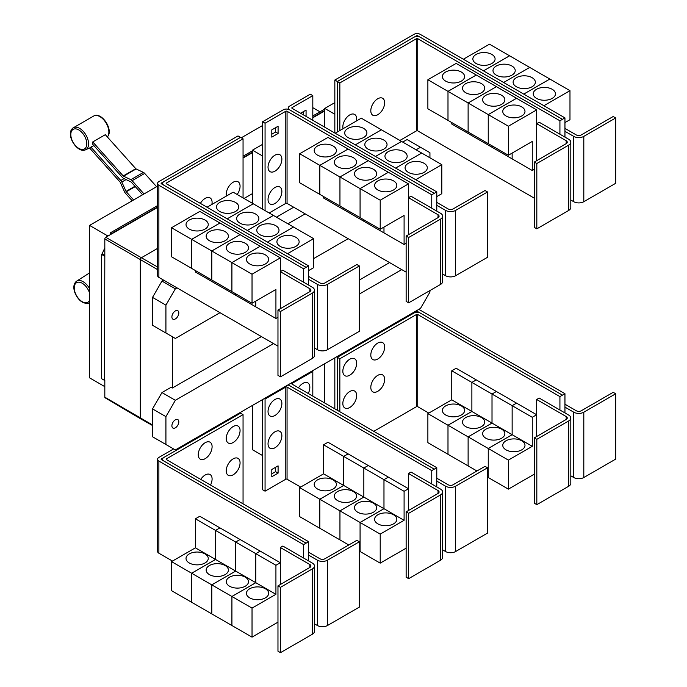 <?xml version="1.0" encoding="UTF-8"?>
<svg xmlns="http://www.w3.org/2000/svg" width="687" height="687" viewBox="0 0 687 687"><rect width="100%" height="100%" fill="white"/><g stroke="black" fill="none" stroke-linecap="round" stroke-linejoin="round"><path stroke-width="1.03" d="M156.593 186.692L144.699 173.425A3.555 2.052 -120 0 0 143.42 172.42L136.12 168.942A0.893 0.515 60 0 1 135.794 168.693L105.317 134.686L92.745 141.943L123.222 175.949A0.893 0.515 -120 0 0 123.548 176.198L130.848 179.676A3.555 2.052 60 0 1 132.127 180.681L144.021 193.957M142.604 194.773L131.329 182.192A0.893 0.515 -120 0 0 131.011 181.943L123.712 178.465A3.555 2.052 60 0 1 122.432 177.469L92.505 144.072A13.062 7.54 -120 0 0 92.745 141.943M132.196 200.784L125.489 193.296A3.555 2.052 60 0 1 124.493 191.75L120.285 182.39A0.893 0.515 -120 0 0 120.036 182.003L89.559 147.997A13.062 7.54 -120 0 0 89.748 147.911A13.062 7.54 -120 0 0 90.907 147.104L93.87 145.601M90.907 147.104L120.835 180.492A3.555 2.052 60 0 1 121.831 182.038L126.039 191.398A0.893 0.515 -120 0 0 126.288 191.776L133.621 199.96M308.609 285.105L308.609 279.3L317.411 284.375A7.11 4.105 0 0 0 327.467 284.375L359.37 265.963L356.854 264.512L324.951 282.924A3.555 2.052 180 0 1 319.927 282.924L308.609 276.397M359.37 265.963L359.37 331.289L327.467 349.7A7.11 4.105 0 0 1 317.411 349.7L314.466 348M235.486 202.425A11.112 6.415 180 0 1 238.741 206.959A11.112 6.415 180 0 1 231.888 212.884A11.112 6.415 180 0 1 219.771 211.493A11.112 6.415 180 0 1 216.517 206.959A11.112 6.415 180 0 1 223.378 201.033A11.112 6.415 180 0 1 235.486 202.425M308.609 270.592L313.641 267.681L313.641 238.655L233.133 192.171L207.045 207.234M255.624 214.043A11.112 6.415 180 0 1 258.879 218.586A11.112 6.415 180 0 1 252.017 224.512A11.112 6.415 180 0 1 239.909 223.12A11.112 6.415 180 0 1 236.654 218.586A11.112 6.415 180 0 1 243.507 212.652A11.112 6.415 180 0 1 255.624 214.043M275.753 225.671A11.112 6.415 180 0 1 279.008 230.205A11.112 6.415 180 0 1 272.146 236.13A11.112 6.415 180 0 1 260.038 234.739A11.112 6.415 180 0 1 256.783 230.205A11.112 6.415 180 0 1 263.645 224.28A11.112 6.415 180 0 1 275.753 225.671M295.882 237.29A11.112 6.415 180 0 1 299.137 241.824A11.112 6.415 180 0 1 292.276 247.758A11.112 6.415 180 0 1 280.167 246.367A11.112 6.415 180 0 1 276.913 241.824A11.112 6.415 180 0 1 283.774 235.899A11.112 6.415 180 0 1 295.882 237.29M226.444 196.035A9.781 5.642 -60 0 1 226.238 194.215A9.781 5.642 -60 0 1 233.151 182.235A9.781 5.642 -60 0 1 240.064 186.229A9.781 5.642 -60 0 1 239.9 188.058A15.226 15.226 0 0 1 237.152 194.49M200.381 203.386A9.781 5.642 -60 0 1 207.886 197.461A9.781 5.642 -60 0 1 212.094 202.382A9.781 5.642 -60 0 1 211.922 204.211A15.226 15.226 0 0 1 211.888 204.443M536.822 163.515L534.306 162.063L566.208 143.643A3.555 2.052 0 0 0 567.247 142.192A3.555 2.052 0 0 0 566.208 140.741L536.667 123.677L539.175 122.226L568.724 139.289A7.11 4.105 180 0 1 570.803 142.192A7.11 4.105 180 0 1 568.724 145.094L536.822 163.515L536.822 228.84L534.306 227.388L534.306 162.063M570.803 142.192L570.803 207.517A7.11 4.105 180 0 1 568.724 210.42L536.822 228.84M536.667 160.698L536.667 109.894L508.38 126.219L508.38 155.253L532.262 141.462L532.262 170.496L512.15 158.886L512.15 153.081M445.631 81.1A11.112 6.415 180 0 1 442.376 76.566A11.112 6.415 180 0 1 449.229 70.641A11.112 6.415 180 0 1 461.346 72.032A11.112 6.415 180 0 1 464.601 76.566A11.112 6.415 180 0 1 457.74 82.492A11.112 6.415 180 0 1 445.631 81.1M427.872 79.744L456.159 63.41L476.271 75.02L447.984 91.354L427.872 79.744L427.872 108.778L468.13 131.998M447.984 91.354L447.984 120.388M512.133 153.089L512.133 158.877L492.021 147.258L492.021 145.807L492.004 147.25L471.883 135.64L471.883 134.188L471.875 135.631L451.754 124.021L451.754 122.561M465.76 92.728A11.112 6.415 180 0 1 462.506 88.185A11.112 6.415 180 0 1 469.367 82.26A11.112 6.415 180 0 1 481.475 83.651A11.112 6.415 180 0 1 484.73 88.185A11.112 6.415 180 0 1 477.869 94.119A11.112 6.415 180 0 1 465.76 92.728M448.001 120.397L448.001 91.362L468.113 102.973L468.113 132.007M485.889 104.347A11.112 6.415 180 0 1 482.635 99.813A11.112 6.415 180 0 1 489.496 93.887A11.112 6.415 180 0 1 501.604 95.27A11.112 6.415 180 0 1 504.859 99.813A11.112 6.415 180 0 1 497.998 105.738A11.112 6.415 180 0 1 485.889 104.347M448.001 91.362L476.289 75.029L516.53 98.267L488.242 114.6L488.242 143.635L488.259 114.609L468.13 102.981L468.13 132.016L508.38 155.253M506.018 115.966A11.112 6.415 180 0 1 502.764 111.431A11.112 6.415 180 0 1 509.625 105.506A11.112 6.415 180 0 1 521.734 106.897A11.112 6.415 180 0 1 524.988 111.431A11.112 6.415 180 0 1 518.127 117.357A11.112 6.415 180 0 1 506.018 115.966M536.667 109.894L516.53 98.284L488.259 114.609L508.38 126.219M384.643 102.758A9.781 5.642 -60 0 1 384.471 104.587A15.226 15.226 0 0 1 379.224 113.681A9.781 5.642 -60 0 1 370.808 110.744A9.781 5.642 -60 0 1 377.721 98.765A9.781 5.642 -60 0 1 384.643 102.758M343.045 128.709A9.781 5.642 -60 0 1 342.839 126.897A9.781 5.642 -60 0 1 349.752 114.918A9.781 5.642 -60 0 1 356.665 118.911A9.781 5.642 -60 0 1 356.501 120.74A15.226 15.226 0 0 1 356.459 120.972M280.485 311.503L277.969 310.052L309.871 291.64A3.555 2.052 0 0 0 310.91 290.189A3.555 2.052 0 0 0 309.871 288.738L280.322 271.674L282.838 270.223L312.379 287.286A7.11 4.105 180 0 1 314.466 290.189A7.11 4.105 180 0 1 312.379 293.091L280.485 311.503L280.485 376.828L277.969 375.377L277.969 310.052M314.466 290.189L314.466 355.514A7.11 4.105 180 0 1 312.379 358.416L280.485 376.828M280.322 308.695L280.322 257.883L252.035 274.216L252.035 303.25L275.925 289.459L275.925 318.493L255.813 306.883L255.813 301.069M189.286 229.097A11.112 6.415 180 0 1 186.031 224.563A11.112 6.415 180 0 1 192.892 218.638A11.112 6.415 180 0 1 205.001 220.029A11.112 6.415 180 0 1 208.255 224.563A11.112 6.415 180 0 1 201.394 230.488A11.112 6.415 180 0 1 189.286 229.097M171.527 227.74L199.814 211.407L219.934 223.017L191.647 239.351L171.527 227.74L171.527 256.766L191.664 268.377M191.647 239.351L191.647 268.385M235.667 293.796L235.667 295.247L215.546 283.637L215.546 282.185L215.529 283.628L195.417 272.009L195.417 270.558M209.423 240.716A11.112 6.415 180 0 1 206.169 236.182A11.112 6.415 180 0 1 213.022 230.257A11.112 6.415 180 0 1 225.13 231.648A11.112 6.415 180 0 1 228.385 236.182A11.112 6.415 180 0 1 221.532 242.107A11.112 6.415 180 0 1 209.423 240.716M191.664 239.359L219.952 223.026L240.064 234.645L211.776 250.97L191.664 239.359L191.664 268.394L252.035 303.25M211.776 250.97L211.776 280.004M229.552 252.344A11.112 6.415 180 0 1 226.298 247.809A11.112 6.415 180 0 1 233.159 241.876A11.112 6.415 180 0 1 245.268 243.267A11.112 6.415 180 0 1 248.522 247.809A11.112 6.415 180 0 1 241.661 253.735A11.112 6.415 180 0 1 229.552 252.344M211.794 280.013L211.794 250.978L231.905 262.597L231.905 291.632L231.923 262.606L252.035 274.216M255.796 301.086L255.796 306.874L235.675 295.255L235.675 293.804M249.682 263.963A11.112 6.415 180 0 1 246.427 259.428A11.112 6.415 180 0 1 253.288 253.503A11.112 6.415 180 0 1 265.397 254.894A11.112 6.415 180 0 1 268.651 259.428A11.112 6.415 180 0 1 261.79 265.354A11.112 6.415 180 0 1 249.682 263.963M253.245 203.781L227.165 218.844L253.263 203.79M247.311 230.48L273.392 215.417L247.294 230.471M293.512 227.028L267.423 242.09M267.441 242.099L293.521 227.036M313.641 238.655L287.552 253.709M243.052 138.817L166.426 183.051A0.893 0.515 0 0 0 166.426 183.781L308.609 265.869L306.093 267.32L163.91 185.232A4.448 2.568 180 0 1 162.604 183.42A4.448 2.568 180 0 1 163.91 181.6L240.536 137.366L243.052 138.817L243.052 197.899M436.777 211.107L436.777 205.301L445.58 210.385A7.11 4.105 0 0 0 455.636 210.385L487.538 191.965L485.022 190.514L453.128 208.925A3.555 2.052 180 0 1 448.096 208.925L436.777 202.399M487.538 191.965L487.538 257.29L455.636 275.71A7.11 4.105 0 0 1 445.58 275.71L442.634 274.001M363.663 128.426A11.112 6.415 180 0 1 366.918 132.96A11.112 6.415 180 0 1 360.057 138.886A11.112 6.415 180 0 1 347.948 137.494A11.112 6.415 180 0 1 344.694 132.96A11.112 6.415 180 0 1 351.546 127.035A11.112 6.415 180 0 1 363.663 128.426M436.777 196.594L441.81 193.691L441.81 164.657L361.302 118.173L335.213 133.235M383.793 140.045A11.112 6.415 180 0 1 387.047 144.588A11.112 6.415 180 0 1 380.186 150.513A11.112 6.415 180 0 1 368.077 149.122A11.112 6.415 180 0 1 364.823 144.588A11.112 6.415 180 0 1 371.684 138.654A11.112 6.415 180 0 1 383.793 140.045M403.922 151.672A11.112 6.415 180 0 1 407.176 156.207A11.112 6.415 180 0 1 400.315 162.132A11.112 6.415 180 0 1 388.207 160.741A11.112 6.415 180 0 1 384.952 156.207A11.112 6.415 180 0 1 391.813 150.281A11.112 6.415 180 0 1 403.922 151.672M424.051 163.291A11.112 6.415 180 0 1 427.305 167.826A11.112 6.415 180 0 1 420.444 173.759A11.112 6.415 180 0 1 408.336 172.368A11.112 6.415 180 0 1 405.081 167.826A11.112 6.415 180 0 1 411.942 161.9A11.112 6.415 180 0 1 424.051 163.291M408.653 237.504L406.137 236.053L438.04 217.642A3.555 2.052 0 0 0 439.079 216.19A3.555 2.052 0 0 0 438.04 214.739L408.49 197.676L411.006 196.224L440.556 213.288A7.11 4.105 180 0 1 442.634 216.19A7.11 4.105 180 0 1 440.556 219.093L408.653 237.504L408.653 302.838L406.137 301.378L406.137 236.053M442.634 216.19L442.634 281.515A7.11 4.105 180 0 1 440.556 284.418L408.653 302.838M408.49 234.696L408.49 183.884L380.212 200.218L380.212 229.252L404.093 215.46L404.093 244.495L383.981 232.884L383.981 227.079M317.454 155.099A11.112 6.415 180 0 1 314.199 150.565A11.112 6.415 180 0 1 321.061 144.639A11.112 6.415 180 0 1 333.169 146.03A11.112 6.415 180 0 1 336.424 150.565A11.112 6.415 180 0 1 329.571 156.49A11.112 6.415 180 0 1 317.454 155.099M299.704 153.742L327.991 137.409L348.103 149.019L319.816 165.352L299.704 153.742L299.704 182.776L360.091 217.624M319.816 165.352L319.816 194.387M343.698 208.178L343.698 209.629L323.586 198.019L323.586 196.559M337.592 166.726A11.112 6.415 180 0 1 334.337 162.184A11.112 6.415 180 0 1 341.19 156.258A11.112 6.415 180 0 1 353.307 157.649A11.112 6.415 180 0 1 356.562 162.184A11.112 6.415 180 0 1 349.7 168.109A11.112 6.415 180 0 1 337.592 166.726M319.833 194.395L319.833 165.361L339.945 176.971L339.945 206.006M383.964 227.088L383.964 232.876L363.852 221.257L363.852 219.806L363.835 221.248L343.715 209.638L343.715 208.187M357.721 178.345A11.112 6.415 180 0 1 354.466 173.811A11.112 6.415 180 0 1 361.328 167.877A11.112 6.415 180 0 1 373.436 169.268A11.112 6.415 180 0 1 376.691 173.811A11.112 6.415 180 0 1 369.829 179.736A11.112 6.415 180 0 1 357.721 178.345M339.962 206.014L339.962 176.98L360.074 188.599L360.074 217.633L380.212 229.252M377.85 189.964A11.112 6.415 180 0 1 374.595 185.43A11.112 6.415 180 0 1 381.457 179.505A11.112 6.415 180 0 1 393.565 180.896A11.112 6.415 180 0 1 396.82 185.43A11.112 6.415 180 0 1 389.958 191.355A11.112 6.415 180 0 1 377.85 189.964M360.091 217.642L360.091 188.607L380.212 200.218M468.13 102.981L496.418 86.656L468.113 102.973M532.262 170.496L534.306 169.32M562.438 119.323L420.246 37.235A4.448 2.568 0 0 0 413.96 37.235L337.334 81.478L339.85 82.929L416.477 38.687A0.893 0.515 180 0 1 417.73 38.687L559.922 120.775L564.954 117.889L564.954 131.303L573.748 136.387A7.11 4.105 0 0 0 583.804 136.387L615.707 117.966L613.19 116.515L581.296 134.935A3.555 2.052 180 0 1 576.264 134.935L564.954 128.4M615.707 117.966L615.707 183.292L583.804 201.712A7.11 4.105 0 0 1 573.748 201.712L570.803 200.011M491.832 54.428A11.112 6.415 180 0 1 495.087 58.962A11.112 6.415 180 0 1 488.225 64.887A11.112 6.415 180 0 1 476.117 63.505A11.112 6.415 180 0 1 472.862 58.962A11.112 6.415 180 0 1 479.715 53.036A11.112 6.415 180 0 1 491.832 54.428M564.954 122.595L569.978 119.693L569.978 90.658L489.47 44.174L463.373 59.245M511.961 66.046A11.112 6.415 180 0 1 515.216 70.589A11.112 6.415 180 0 1 508.354 76.515A11.112 6.415 180 0 1 496.246 75.123A11.112 6.415 180 0 1 492.991 70.589A11.112 6.415 180 0 1 499.853 64.655A11.112 6.415 180 0 1 511.961 66.046M532.09 77.674A11.112 6.415 180 0 1 535.345 82.208A11.112 6.415 180 0 1 528.483 88.134A11.112 6.415 180 0 1 516.375 86.742A11.112 6.415 180 0 1 513.12 82.208A11.112 6.415 180 0 1 519.982 76.283A11.112 6.415 180 0 1 532.09 77.674M552.219 89.293A11.112 6.415 180 0 1 555.474 93.827A11.112 6.415 180 0 1 548.612 99.761A11.112 6.415 180 0 1 536.504 98.37A11.112 6.415 180 0 1 533.249 93.827A11.112 6.415 180 0 1 540.111 87.902A11.112 6.415 180 0 1 552.219 89.293M399.886 140.449L416.477 130.865A0.893 0.515 180 0 1 417.73 130.865L534.306 198.174M339.85 82.929L339.85 130.556M211.794 250.978L240.081 234.653L260.193 246.264L231.905 262.597L260.21 246.272L280.322 257.883M275.925 318.493L277.969 317.317M308.609 279.3L308.609 265.869M355.342 144.854L381.431 129.791L355.334 144.845M401.552 141.41L375.463 156.473M375.48 156.481L401.56 141.419M395.609 168.1L421.698 153.038L395.592 168.092M441.81 164.657L415.721 179.711M319.833 165.361L348.12 149.027L368.232 160.646L339.945 176.971M368.232 160.646L388.361 172.265L360.074 188.599M339.962 176.98L368.249 160.655M360.091 188.607L388.378 172.274L408.49 183.884M404.093 244.495L406.137 243.318M281.868 159.195A9.781 5.642 -60 0 1 281.696 161.024A15.226 15.226 0 0 1 276.449 170.11A9.781 5.642 -60 0 1 268.033 167.173A9.781 5.642 -60 0 1 274.946 155.202A9.781 5.642 -60 0 1 281.868 159.195M281.868 191.493A9.781 5.642 -60 0 1 281.696 193.322A15.226 15.226 0 0 1 276.449 202.416A9.781 5.642 -60 0 1 268.033 199.479A9.781 5.642 -60 0 1 274.946 187.499A9.781 5.642 -60 0 1 281.868 191.493M300.597 113.243L306.067 110.092L306.067 116.404M303.551 114.952L303.551 111.543M278.089 133.501L271.803 137.125L271.803 129.869L278.089 126.236L278.089 133.501L275.581 132.05L275.581 127.688M271.803 134.223L275.581 132.05M559.922 120.775L559.922 134.205M564.954 131.303L564.954 137.108M509.582 55.784L483.485 70.855M483.502 70.864L509.599 55.802M529.72 67.412L503.614 82.483L529.737 67.42M549.849 79.031L523.743 94.102L549.866 79.039M569.978 90.658L543.881 105.729M564.954 117.889L420.246 34.35A4.448 2.568 0 0 0 413.96 34.35L334.835 80.035L337.334 81.478L337.334 132.007M163.609 181.797L161.393 183.068A0.893 0.515 0 0 0 161.393 183.798L306.093 267.32L303.585 268.789L158.877 185.25A4.448 2.568 180 0 1 157.581 183.438A4.448 2.568 180 0 1 158.877 181.617L238.003 135.94L240.502 137.383M303.585 282.202L303.585 268.789M277.969 346.145L158.877 277.393A4.448 2.568 180 0 1 157.581 275.581L157.581 183.438M431.754 208.204L431.754 194.79L287.054 111.251A0.893 0.515 180 0 0 285.792 111.251L265.062 123.222L262.554 121.771L283.276 109.8A4.448 2.568 0 0 1 289.562 109.8L434.27 193.339L289.562 109.783A4.448 2.568 180 0 1 288.265 107.971A4.448 2.568 180 0 1 289.562 106.15L310.292 94.188L312.808 95.639L292.078 107.601A0.893 0.515 0 0 0 292.078 108.331L436.777 191.871L434.27 193.322M436.777 205.301L436.777 191.871M312.808 120.294L312.808 95.639M269.184 212.987L285.792 203.395A0.893 0.515 180 0 1 287.054 203.395L406.137 272.146M431.754 194.79L434.27 193.339M265.062 123.222L265.062 210.608M262.554 121.771L262.554 209.157M414.295 37.064L416.477 35.801A0.893 0.515 180 0 1 417.73 35.801L419.92 37.064M308.609 560.927L308.609 555.113L317.411 560.197A7.11 4.105 0 0 0 327.467 560.197L359.37 541.777L356.854 540.326L324.951 558.746A3.555 2.052 180 0 1 319.927 558.746L308.609 552.211M359.37 541.777L359.37 607.102L327.467 625.522A7.11 4.105 0 0 1 317.411 625.522L314.466 623.822M240.064 462.849A9.781 5.642 -60 0 1 239.9 464.67A15.226 15.226 0 0 1 234.653 473.764A9.781 5.642 -60 0 1 226.238 470.827A9.781 5.642 -60 0 1 233.151 458.856A9.781 5.642 -60 0 1 240.064 462.849M200.75 479.414A9.781 5.642 -60 0 1 208.109 474.064A9.781 5.642 -60 0 1 212.094 478.994A9.781 5.642 -60 0 1 211.922 480.823A15.226 15.226 0 0 1 210.531 485.065M240.064 430.543A9.781 5.642 -60 0 1 239.9 432.372A15.226 15.226 0 0 1 234.653 441.466A9.781 5.642 -60 0 1 226.238 438.529A9.781 5.642 -60 0 1 233.151 426.558A9.781 5.642 -60 0 1 240.064 430.543M212.094 446.696A9.781 5.642 -60 0 1 211.922 448.525A15.226 15.226 0 0 1 206.675 457.619A9.781 5.642 -60 0 1 198.26 454.682A9.781 5.642 -60 0 1 205.173 442.703A9.781 5.642 -60 0 1 212.094 446.696M536.822 439.328L534.306 437.877L566.208 419.456A3.555 2.052 0 0 0 567.247 418.005A3.555 2.052 0 0 0 566.208 416.554L536.667 399.499L539.175 398.048L568.724 415.103A7.11 4.105 180 0 1 570.803 418.005A7.11 4.105 180 0 1 568.724 420.908L536.822 439.328L536.822 504.653L534.306 503.202L534.306 437.877M570.803 418.005L570.803 483.33A7.11 4.105 180 0 1 568.724 486.233L536.822 504.653M536.667 436.52L536.667 399.499M461.346 405.914A11.112 6.415 180 0 1 464.601 410.448A11.112 6.415 180 0 1 457.74 416.374A11.112 6.415 180 0 1 445.631 414.982A11.112 6.415 180 0 1 442.376 410.448A11.112 6.415 180 0 1 449.229 404.523A11.112 6.415 180 0 1 461.346 405.914M447.984 425.236L427.872 413.626L451.754 399.834L451.754 370.8L471.875 382.419L471.875 411.444L447.984 425.236L447.984 454.27L427.872 442.66L427.872 413.626M471.875 411.444L451.754 399.834M481.475 417.533A11.112 6.415 180 0 1 484.73 422.076A11.112 6.415 180 0 1 477.869 428.001A11.112 6.415 180 0 1 465.76 426.61A11.112 6.415 180 0 1 462.506 422.076A11.112 6.415 180 0 1 469.367 416.142A11.112 6.415 180 0 1 481.475 417.533M468.113 436.863L448.001 425.244L471.883 411.461L471.883 382.427L492.004 394.037L492.004 423.072L468.113 436.863L468.113 465.898L448.001 454.279L448.001 425.244M512.133 434.691L488.242 448.482L468.13 436.872L492.021 423.08L492.021 394.046L512.133 405.656L512.133 434.691L471.883 411.461M501.604 429.16A11.112 6.415 180 0 1 504.859 433.695A11.112 6.415 180 0 1 497.998 439.62A11.112 6.415 180 0 1 485.889 438.229A11.112 6.415 180 0 1 482.635 433.695A11.112 6.415 180 0 1 489.496 427.769A11.112 6.415 180 0 1 501.604 429.16M476.95 470.99L468.13 465.906L468.13 436.872M532.262 446.318L512.15 434.699L512.15 405.665L532.262 417.284L532.262 446.318L508.38 460.11L488.259 448.491L488.242 477.517L487.538 477.113M521.734 440.779A11.112 6.415 180 0 1 524.988 445.313A11.112 6.415 180 0 1 518.127 451.247A11.112 6.415 180 0 1 506.018 449.856A11.112 6.415 180 0 1 502.764 445.313A11.112 6.415 180 0 1 509.625 439.388A11.112 6.415 180 0 1 521.734 440.779M508.38 460.11L508.38 489.135L488.259 477.525L488.259 448.491L512.15 434.699M384.643 379.379A9.781 5.642 -60 0 1 384.471 381.208A15.226 15.226 0 0 1 379.224 390.293A9.781 5.642 -60 0 1 370.808 387.356A9.781 5.642 -60 0 1 377.721 375.385A9.781 5.642 -60 0 1 384.643 379.379M356.665 395.523A9.781 5.642 -60 0 1 356.501 397.352A15.226 15.226 0 0 1 351.255 406.446A9.781 5.642 -60 0 1 342.839 403.509A9.781 5.642 -60 0 1 349.752 391.53A9.781 5.642 -60 0 1 356.665 395.523M384.643 347.072A9.781 5.642 -60 0 1 384.471 348.902A15.226 15.226 0 0 1 379.224 357.996A9.781 5.642 -60 0 1 370.808 355.059A9.781 5.642 -60 0 1 377.721 343.088A9.781 5.642 -60 0 1 384.643 347.072M356.665 363.225A9.781 5.642 -60 0 1 356.501 365.055A15.226 15.226 0 0 1 351.255 374.149A9.781 5.642 -60 0 1 342.839 371.212A9.781 5.642 -60 0 1 349.752 359.232A9.781 5.642 -60 0 1 356.665 363.225M157.581 186.125L89.55 225.405L89.55 377.833L104.819 386.652M241.292 137.795L262.554 125.523M312.808 107.67L319.987 111.818M89.55 225.405L107.962 236.036M110.169 234.765L110.169 232.953L157.581 205.585M243.052 156.232L252.481 150.797M312.808 115.966L323.757 109.637L324.762 110.221M110.169 232.953L111.423 234.044L157.581 207.397M324.762 110.513L312.808 117.417M252.481 152.248L243.052 157.684M157.581 207.036L111.423 233.683M104.51 380.375L104.819 255.933L104.51 380.375L101.367 378.554L101.367 254.293L102.131 253.855L104.819 247.861M104.819 381.002L103.917 380.031M243.052 158.044L252.481 152.608M312.808 117.778L324.762 110.873M252.481 203.343L252.481 150.17L262.537 155.983L262.537 209.149M252.481 150.17L262.554 144.356M334.835 80.035L334.835 133.02L334.827 114.248L324.762 108.434L334.835 102.621M280.485 587.325L277.969 585.874L309.871 567.453A3.555 2.052 0 0 0 310.91 566.002A3.555 2.052 0 0 0 309.871 564.551L280.322 547.496L282.838 546.045L312.379 563.1A7.11 4.105 180 0 1 314.466 566.002A7.11 4.105 180 0 1 312.379 568.905L280.485 587.325L280.485 652.65L277.969 651.199L277.969 585.874M314.466 566.002L314.466 631.327A7.11 4.105 180 0 1 312.379 634.23L280.485 652.65M280.322 584.508L280.322 547.496M205.001 553.911A11.112 6.415 180 0 1 208.255 558.445A11.112 6.415 180 0 1 201.394 564.37A11.112 6.415 180 0 1 189.286 562.979A11.112 6.415 180 0 1 186.031 558.445A11.112 6.415 180 0 1 192.892 552.52A11.112 6.415 180 0 1 205.001 553.911M191.647 573.233L171.527 561.623L195.417 547.831L195.417 518.797L215.529 530.407L215.529 559.441L191.647 573.233L191.647 602.267L171.527 590.657L171.527 561.623M255.796 582.688L231.905 596.479L211.794 584.869L235.675 571.077L235.675 542.043L255.796 553.653L255.796 582.688L235.675 571.077L211.776 584.86L191.664 573.241L215.546 559.45L215.546 530.424L235.667 542.034L235.667 571.069L195.417 547.831M225.13 565.53A11.112 6.415 180 0 1 228.385 570.073A11.112 6.415 180 0 1 221.532 575.998A11.112 6.415 180 0 1 209.423 574.607A11.112 6.415 180 0 1 206.169 570.073A11.112 6.415 180 0 1 213.022 564.139A11.112 6.415 180 0 1 225.13 565.53M211.776 584.86L211.776 613.895L191.664 602.276L191.664 573.241M245.268 577.157A11.112 6.415 180 0 1 248.522 581.691A11.112 6.415 180 0 1 241.661 587.617A11.112 6.415 180 0 1 229.552 586.226A11.112 6.415 180 0 1 226.298 581.691A11.112 6.415 180 0 1 233.159 575.766A11.112 6.415 180 0 1 245.268 577.157M275.925 594.315L255.813 582.696L255.813 553.662L275.925 565.281L275.925 594.315L252.035 608.098L231.923 596.488L231.905 625.514L211.794 613.903L211.794 584.869M265.397 588.776A11.112 6.415 180 0 1 268.651 593.31A11.112 6.415 180 0 1 261.79 599.244A11.112 6.415 180 0 1 249.682 597.853A11.112 6.415 180 0 1 246.427 593.31A11.112 6.415 180 0 1 253.288 587.385A11.112 6.415 180 0 1 265.397 588.776M252.035 608.098L252.035 637.132L231.923 625.522L231.923 596.488L255.813 582.696M243.052 414.63L166.426 458.873A0.893 0.515 0 0 0 166.426 459.594L308.609 541.691L306.093 543.142L163.91 461.046A4.448 2.568 180 0 1 162.604 459.234A4.448 2.568 180 0 1 163.91 457.422L240.536 413.179L243.052 414.63L243.052 503.837M562.438 395.145L420.246 313.049A4.448 2.568 0 0 0 413.96 313.049L337.334 357.292L339.85 358.743L416.477 314.509A0.893 0.515 180 0 1 417.73 314.509L559.922 396.597L564.954 393.711L564.954 407.116L573.748 412.2A7.11 4.105 0 0 0 583.804 412.2L615.707 393.78L613.19 392.329L581.296 410.749A3.555 2.052 180 0 1 576.264 410.749L564.954 404.214M615.707 393.78L615.707 459.105L583.804 477.525A7.11 4.105 0 0 1 573.748 477.525L570.803 475.825M451.754 370.8L456.159 368.258L476.271 379.894M476.271 379.877L471.875 382.419M471.883 382.427L476.289 379.885L496.4 391.496L492.004 394.037L496.418 391.504L516.53 403.123L512.133 405.656M508.38 489.135L534.306 474.167M512.15 405.665L516.547 403.132L536.667 414.742L532.262 417.284M373.797 431.324L416.477 406.687A0.893 0.515 180 0 1 417.73 406.687L428.808 413.085M339.85 358.743L339.85 411.728M104.51 256.114L101.367 254.293M104.819 255.409L102.131 253.855M111.423 234.044L105.764 237.307A1.34 0.773 120 0 0 104.819 238.947L104.819 255.933M152.531 425.519L140.698 418.855A1.778 1.03 -60 0 1 140.68 418.847A1.778 1.03 -60 0 1 140.32 418.031L140.32 259.806A1.778 1.03 -60 0 1 141.582 257.625L157.581 248.385M244.04 198.466L252.481 193.597M324.762 127.198L324.762 108.434M276.432 217.169L293.667 207.216M308.609 555.113L308.609 541.691M195.417 518.797L199.814 516.255L219.934 527.874L215.529 530.407L219.952 527.882L240.064 539.493L235.667 542.034L240.081 539.501L260.193 551.111L280.322 562.739L275.925 565.281M260.193 551.111L255.796 553.653M252.035 637.132L277.969 622.164M255.813 553.662L260.21 551.129M559.922 396.597L559.922 410.027M564.954 407.116L564.954 412.93M336.587 356.854L337.334 357.292L337.334 410.276M104.819 380.194L104.819 397.18A1.34 0.773 120 0 0 105.094 397.79L140.68 418.847M178.809 312.946A4.886 2.825 -60 0 1 176.671 317.866A4.886 2.825 -60 0 1 172.909 319.172A4.886 2.825 -60 0 1 171.896 316.93A4.886 2.825 -60 0 1 174.026 312.01A4.886 2.825 -60 0 1 177.796 310.704A4.886 2.825 -60 0 1 178.809 312.946M416.099 149.809L420.504 147.276L429.933 152.712L429.933 157.795M420.504 147.276L407.108 139.538L402.711 142.08M163.609 280.124L161.96 281.077L152.531 297.411L152.531 325.277L165.919 333.015L165.919 305.14L152.531 297.411M165.919 305.14L175.348 288.806L161.96 281.077M175.348 288.806L176.997 287.853M287.93 223.807L305.174 213.855M219.995 312.679L175.348 338.459L165.919 333.015M348.163 238.681L313.641 258.613M163.609 457.611L161.393 458.89A0.893 0.515 0 0 0 161.393 459.612L306.093 543.159L303.585 544.611L158.877 461.071A4.448 2.568 180 0 1 157.581 459.251A4.448 2.568 180 0 1 158.877 457.439L173.605 448.937M303.585 558.016L303.585 544.611M172.489 561.064L158.877 553.215A4.448 2.568 180 0 1 157.581 551.395L157.581 459.251M564.954 393.711L420.246 310.172A4.448 2.568 0 0 0 418.52 309.554M414.295 312.877L416.477 311.623A0.893 0.515 180 0 1 417.73 311.623L419.92 312.877M429.933 290.549L429.933 292.078L420.504 308.411L175.348 449.942L165.919 444.498L165.919 416.631L175.348 400.298L161.96 392.569L171.089 387.296L172.36 388.018L261.421 336.596M359.37 280.047L389.589 262.597M172.36 388.018L172.36 336.724M408.653 513.326L406.137 511.875L438.04 493.455A3.555 2.052 0 0 0 439.079 492.004A3.555 2.052 0 0 0 438.04 490.552L408.49 473.498L411.006 472.046L440.556 489.101A7.11 4.105 180 0 1 442.634 492.004A7.11 4.105 180 0 1 440.556 494.906L408.653 513.326L408.653 578.652L406.137 577.2L406.137 511.875M442.634 492.004L442.634 557.329A7.11 4.105 180 0 1 440.556 560.231L408.653 578.652M408.49 510.518L408.49 473.498M333.169 479.912A11.112 6.415 180 0 1 336.424 484.447A11.112 6.415 180 0 1 329.571 490.372A11.112 6.415 180 0 1 317.454 488.981A11.112 6.415 180 0 1 314.199 484.447A11.112 6.415 180 0 1 321.061 478.521A11.112 6.415 180 0 1 333.169 479.912M319.816 499.234L299.704 487.624L323.586 473.832L323.586 444.798L343.698 456.408L343.698 485.443L319.816 499.234L319.816 528.269L299.704 516.658L299.704 487.624M383.964 508.689L360.074 522.481L339.962 510.87L363.852 497.079L363.852 468.045L383.964 479.655L383.964 508.689L363.852 497.079L339.945 510.862L319.833 499.243L343.715 485.451L343.715 456.426L363.835 468.036L363.835 497.07L323.586 473.832M353.307 491.531A11.112 6.415 180 0 1 356.562 496.074A11.112 6.415 180 0 1 349.7 501.999A11.112 6.415 180 0 1 337.592 500.608A11.112 6.415 180 0 1 334.337 496.074A11.112 6.415 180 0 1 341.19 490.14A11.112 6.415 180 0 1 353.307 491.531M339.945 510.862L339.945 539.896L319.833 528.277L319.833 499.243M373.436 503.159A11.112 6.415 180 0 1 376.691 507.693A11.112 6.415 180 0 1 369.829 513.618A11.112 6.415 180 0 1 357.721 512.227A11.112 6.415 180 0 1 354.466 507.693A11.112 6.415 180 0 1 361.328 501.768A11.112 6.415 180 0 1 373.436 503.159M348.781 544.989L339.962 539.905L339.962 510.87M360.074 522.481L360.074 551.515L359.37 551.103M393.565 514.778A11.112 6.415 180 0 1 396.82 519.312A11.112 6.415 180 0 1 389.958 525.246A11.112 6.415 180 0 1 377.85 523.855A11.112 6.415 180 0 1 374.595 519.312A11.112 6.415 180 0 1 381.457 513.387A11.112 6.415 180 0 1 393.565 514.778M380.212 534.108L360.091 522.489L383.981 508.698L383.981 479.663L404.093 491.282L404.093 520.317L380.212 534.108L380.212 563.134L360.091 551.524L360.091 522.489M404.093 520.317L383.981 508.698M281.868 435.807A9.781 5.642 -60 0 1 281.696 437.636A15.226 15.226 0 0 1 276.449 446.73A9.781 5.642 -60 0 1 268.033 443.793A9.781 5.642 -60 0 1 274.946 431.814A9.781 5.642 -60 0 1 281.868 435.807M281.868 403.509A9.781 5.642 -60 0 1 281.696 405.339A15.226 15.226 0 0 1 276.449 414.433A9.781 5.642 -60 0 1 268.033 411.496A9.781 5.642 -60 0 1 274.946 399.516A9.781 5.642 -60 0 1 281.868 403.509M239.746 412.767L240.502 413.196M334.827 408.825L334.827 357.875L334.835 408.834M324.762 403.02L324.762 363.681M171.896 425.811A4.886 2.825 -60 0 1 174.026 420.891A4.886 2.825 -60 0 1 177.796 419.577A4.886 2.825 -60 0 1 178.809 421.818A4.886 2.825 -60 0 1 176.671 426.739A4.886 2.825 -60 0 1 172.909 428.044A4.886 2.825 -60 0 1 171.896 425.811M161.96 392.569L152.531 408.894L152.531 436.769L165.919 444.498M165.919 416.631L152.531 408.894M175.348 400.298L273.555 343.603M359.37 294.053L401.723 269.605M278.089 473.12L271.803 476.744L271.803 469.487L278.089 465.855L278.089 473.12L275.581 471.668L275.581 467.306M271.803 473.841L275.581 471.668M436.777 486.928L436.777 481.115L445.58 486.198A7.11 4.105 0 0 0 455.636 486.198L487.538 467.778L485.022 466.327L453.128 484.747A3.555 2.052 180 0 1 448.096 484.747L436.777 478.212M487.538 467.778L487.538 533.103L455.636 551.524A7.11 4.105 0 0 1 445.58 551.524L442.634 549.823M323.586 444.798L327.991 442.256L348.103 453.875L343.698 456.408L348.12 453.884L368.232 465.511M363.852 468.045L368.249 465.503L363.835 468.036M368.249 465.503L388.361 477.113L383.964 479.655M380.212 563.134L406.137 548.166M383.981 479.663L388.378 477.13L408.49 488.74L404.093 491.282M264.297 398.589L265.062 399.035L285.792 387.073A0.893 0.515 180 0 1 287.054 387.073L431.754 470.612L431.754 484.017M265.062 399.035L265.062 491.179L285.792 479.217A0.893 0.515 180 0 1 287.054 479.217L300.657 487.074M262.537 399.611L262.537 455.533L252.481 449.727L252.481 405.416M262.554 399.602L262.554 489.728L265.062 491.179M431.754 470.612L434.27 469.144L289.562 385.596A4.448 2.568 180 0 1 288.506 384.617M287.836 385.003A4.448 2.568 0 0 1 289.562 385.622L434.27 469.161M312.053 371.023L312.808 371.452L292.078 383.423A0.893 0.515 0 0 0 292.078 384.145L436.777 467.692L434.27 469.144M436.777 481.115L436.777 467.692M312.808 396.116L312.808 371.452M298.459 387.829A9.781 5.642 -60 0 1 305.835 382.427A9.781 5.642 -60 0 1 309.837 387.356A9.781 5.642 -60 0 1 309.674 389.185A15.226 15.226 0 0 1 308.248 393.479M89.55 300.382A11.293 6.518 60 0 1 82.534 301.868A11.293 6.518 60 0 1 75.175 292.731A11.293 6.518 60 0 1 78.481 282.159A11.293 6.518 60 0 1 89.276 292.215A11.293 6.518 60 0 1 89.55 293.005M71.56 131.088A11.293 6.518 60 0 1 82.174 132.754A11.293 6.518 60 0 1 86.038 147.241A11.293 6.518 60 0 1 75.424 145.575A11.293 6.518 60 0 1 71.56 131.088M89.55 302.812A12.624 7.291 60 0 1 88.932 303.139C83.058 304.152 78.37 300.648 74.866 292.645C73.114 287.647 73.612 283.877 76.334 281.335A12.624 7.291 60 0 1 89.55 288.617M107.361 136.971A12.624 7.291 -120 0 0 108.039 135.983A12.624 7.291 -120 0 0 105.317 121.831A12.624 7.291 -120 0 0 94.093 115.794C101.659 112.196 112.608 128.375 108.271 135.708L107.378 136.979M71.56 129.654A12.624 7.291 60 0 1 72.908 128.031A12.624 7.291 60 0 1 84.501 132.84A12.624 7.291 60 0 1 87.73 147.705A12.624 7.291 60 0 1 85.497 149.835L89.748 147.911M144.699 173.425L132.127 180.681M143.42 172.42L130.848 179.676M136.12 168.942L123.548 176.198M135.794 168.693L123.222 175.949M120.835 180.492L124.055 178.629M121.831 182.038L126.065 179.59M126.039 191.398L134.961 186.246M126.288 191.776L135.27 186.589M327.467 284.375L327.467 349.7M568.724 210.42L568.724 145.094M566.208 143.643L566.208 140.741M312.379 358.416L312.379 293.091M309.871 291.64L309.871 288.738M317.411 284.375L317.411 349.7M166.426 183.781L166.426 183.051M455.636 210.385L455.636 275.71M440.556 284.418L440.556 219.093M438.04 217.642L438.04 214.739M445.58 210.385L445.58 275.71M583.804 136.387L583.804 201.712M573.748 136.387L573.748 201.712M416.477 38.687L416.477 130.865M417.73 38.687L417.73 130.865M158.877 277.393L158.877 185.25M161.393 183.798L161.393 183.068M292.078 108.331L292.078 107.601M287.054 111.251L287.054 203.395M285.792 111.251L285.792 203.395M417.73 35.801L417.73 36.505M416.477 35.801L416.477 36.505M327.467 560.197L327.467 625.522M568.724 486.233L568.724 420.908M566.208 419.456L566.208 416.554M317.411 560.197L317.411 625.522M312.379 634.23L312.379 568.905M309.871 567.453L309.871 564.551M166.426 459.594L166.426 458.873M583.804 412.2L583.804 477.525M573.748 412.2L573.748 477.525M416.477 314.509L416.477 406.687M417.73 314.509L417.73 406.687M157.581 267.02L105.764 237.307M157.581 269.596L104.819 238.947M158.877 553.215L158.877 461.071M161.393 459.612L161.393 458.89M417.73 311.623L417.73 312.327M416.477 311.623L416.477 312.327M152.531 424.961L104.819 397.18M440.556 560.231L440.556 494.906M438.04 493.455L438.04 490.552M455.636 486.198L455.636 551.524M445.58 486.198L445.58 551.524M285.792 387.073L285.792 479.217M287.054 387.073L287.054 479.217M292.078 384.145L292.078 383.423M85.497 149.835C77.932 153.433 66.983 137.254 71.319 129.92L72.908 128.031L94.093 115.794M89.55 302.873L88.932 303.139M76.334 281.335L89.55 272.911M162.604 184.494L162.604 183.42M288.265 109.276L288.265 107.971M162.604 460.316L162.604 459.234"/></g></svg>
